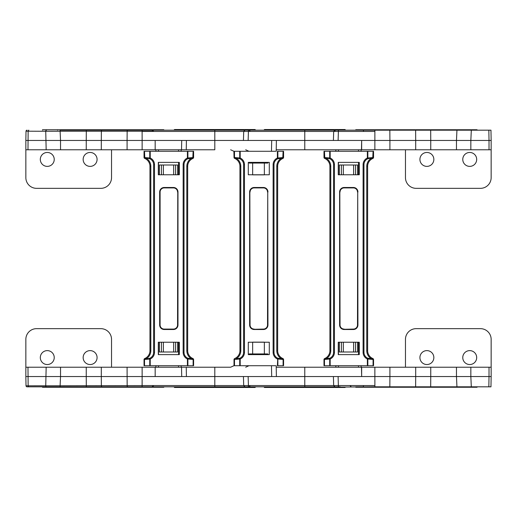 <?xml version="1.0" encoding="UTF-8"?>
<svg xmlns="http://www.w3.org/2000/svg" width="517" height="517" viewBox="0 0 517 517"><rect width="100%" height="100%" fill="white"/><g stroke="black" fill="none" stroke-linecap="round" stroke-linejoin="round"><path stroke-width="0.78" d="M345.472 130.181L345.046 129.541L264.497 129.541L264.071 130.181M333.4 140.462L333.685 131.428L334.971 130.181L245.51 130.181M304.772 130.181L338.396 130.181L335.481 130.181L334.389 131.441L338.396 131.441L338.112 140.462L304.772 140.462L304.772 130.181M248.425 130.181L214.801 130.181L248.425 130.181L248.425 131.441L244.418 131.441M275.477 151.281L271.477 151.281L271.683 140.462L304.772 140.462L304.772 149.781L276.214 149.781L318.698 149.781L290.845 149.781M271.477 151.281L233.904 151.281L234.014 157.439L234.014 151.281M249.129 162.383L249.129 163.062L267.877 163.062L267.877 162.383M271.683 140.462L214.801 140.462L214.801 149.781L186.243 149.781L214.801 149.781M233.904 151.281L230.647 149.781M264.361 163.062L264.361 174.849L252.645 174.849L252.645 163.062M433.847 159.423A6.96 6.96 0 0 0 426.88 152.463A6.96 6.96 0 0 0 419.92 159.423A6.96 6.96 0 0 0 426.88 166.384A6.96 6.96 0 0 0 433.847 159.423M476.687 159.423A6.96 6.96 0 0 0 469.727 152.463A6.96 6.96 0 0 0 462.767 159.423A6.96 6.96 0 0 0 469.727 166.384A6.96 6.96 0 0 0 476.687 159.423M488.843 130.181L490.969 130.181L491.15 140.462L489.017 140.462L488.843 130.181L471.31 130.181L470.838 140.462L456.472 140.462L456.944 130.181L430.68 130.181L430.751 140.462L415.7 140.462L415.629 130.181L389.844 130.181L389.915 140.462L374.864 140.462L374.877 130.181L338.396 130.181L338.396 131.441L374.806 131.441M374.877 130.181L389.844 130.181M415.629 130.181L430.68 130.181L415.629 130.181M456.944 130.181L471.31 130.181M355.748 130.181L355.748 129.754L355.877 130.181L363.496 130.181L363.38 131.434L374.883 131.428M341.388 174.772L341.388 164.994L343.333 164.994L343.333 174.772M353.615 174.772L353.615 164.994L355.56 164.994L355.56 174.772M353.615 164.994L343.333 164.994M341.388 164.994L339.372 164.994L339.372 174.772M357.577 174.772L357.577 164.994L355.56 164.994M361.112 149.781L361.112 151.281M358.514 174.772L358.514 162.383M358.514 151.281L358.514 149.781M338.428 174.772L338.428 162.383M338.428 151.281L338.428 149.781M335.837 149.781L335.837 151.281M405.464 149.781L405.464 177.628A10.708 10.708 0 0 0 416.172 188.343L480.442 188.343A10.708 10.708 0 0 0 491.15 177.628L491.15 149.781L304.772 149.781M361.654 149.781L361.654 140.462L338.112 140.462M361.48 149.781L361.654 140.462L374.864 140.462L374.864 149.781M389.915 149.781L389.915 140.462L415.7 140.462L415.7 149.781M430.751 149.781L430.751 140.462L456.472 140.462L456.472 149.781M489.017 149.781L489.017 140.462L470.838 140.462L470.838 149.781M371.613 131.428L363.38 131.434M491.15 149.781L491.15 140.462M355.877 129.754L477.062 129.754L477.062 130.181M376.57 129.754L376.57 130.181L376.583 129.754M255.501 130.181L255.075 129.541L174.526 129.541L174.1 130.181M27.039 130.181L27.084 130.181A1.073 1.073 0 0 0 26.012 131.234L25.85 140.462L60.528 140.462L60.108 131.234L153.601 131.234L151.908 130.181L60.108 130.181L60.108 131.234L45.742 131.273L46.162 149.781L155.178 149.781L155.171 140.462L142.136 140.462L142.117 130.181M243.714 131.441L214.801 131.441L214.801 130.181L151.707 130.181M163.818 130.181L163.818 129.754L142.989 129.754L142.989 130.181L139.034 130.181L139.034 129.754L42.504 129.754L42.504 130.181M113.249 129.754L113.249 130.181L88.885 130.181L88.885 129.754M145.387 131.428L142.117 131.428M185.538 149.781L181.532 149.781L181.706 140.462L214.801 140.462L214.801 131.441L142.194 131.441M181.532 149.781L155.178 149.781L155.171 140.462L181.706 140.462M158.486 174.772L158.486 162.383M158.486 151.281L158.486 149.781M178.572 174.772L178.572 162.383M178.572 151.281L178.572 149.781M173.667 174.772L173.667 164.994L177.628 164.994L177.628 174.772M161.44 174.772L161.44 164.994L159.423 164.994L159.423 174.772M155.888 149.781L155.888 151.281M181.163 149.781L181.163 151.281M173.667 164.994L163.385 164.994L163.385 174.772M161.44 164.994L163.385 164.994M40.313 159.423A6.96 6.96 0 0 1 47.273 152.463A6.96 6.96 0 0 1 54.233 159.423A6.96 6.96 0 0 1 47.273 166.384A6.96 6.96 0 0 1 40.313 159.423M83.153 159.423A6.96 6.96 0 0 1 90.12 152.463A6.96 6.96 0 0 1 97.08 159.423A6.96 6.96 0 0 1 90.12 166.384A6.96 6.96 0 0 1 83.153 159.423M25.85 140.462L25.85 177.628A10.708 10.708 0 0 0 36.558 188.343L100.828 188.343A10.708 10.708 0 0 0 111.536 177.628L111.536 149.781M26.012 131.189L45.742 131.273A1.073 0.717 90 0 1 46.459 130.181M86.313 130.181L86.249 140.462L60.528 140.462L60.528 149.781M86.249 149.781L86.249 140.462L101.3 140.462L101.358 131.234A1.073 0.717 90 0 1 102.075 130.181M127.867 130.181A1.073 0.717 90 0 0 127.15 131.234L127.085 140.462L101.3 140.462L101.3 149.781M127.085 149.781L127.085 140.462L142.136 140.462L142.136 149.781M142.989 129.754L139.034 129.754M163.695 129.754L163.695 130.181M143.002 129.754L143.002 130.181M25.85 149.781L46.162 149.781M341.621 387.459L345.046 387.459L345.472 387.033L264.071 387.033L264.497 387.459L267.929 387.459M405.464 367.219L405.464 339.372A10.708 10.708 0 0 1 416.172 328.657L480.442 328.657A10.708 10.708 0 0 1 491.15 339.372L491.15 367.219L276.214 367.219L276.188 365.719L276.395 376.538M355.748 386.819L355.748 387.246L355.877 386.819L363.496 386.819L363.38 385.566L374.883 385.572L374.877 386.819L345.472 387.033M275.477 365.719L233.904 365.719L230.647 367.219L186.243 367.219L186.417 376.538M252.645 353.938L264.361 353.938L264.361 342.151L252.645 342.151L252.645 353.938L249.129 353.938L249.129 354.617M264.361 353.938L267.877 353.938L267.877 354.617M230.647 367.219L186.243 367.219M271.477 365.719L271.683 376.538L304.772 376.538L304.772 386.819L334.971 386.819L270.423 386.819M345.046 387.459L264.497 387.459M335.481 386.819L340.328 386.819C354.74 386.819 354.74 386.819 340.328 386.819M253.382 386.819L268.601 386.819M251.643 387.459L255.075 387.459L255.501 386.819L257.912 386.819L245.51 386.819M304.772 386.819L248.425 386.819L248.425 385.559L244.418 385.559M271.683 376.538L214.801 376.538L214.801 367.219M255.075 387.459L174.526 387.459L174.1 386.819L139.034 386.819L139.034 387.246L42.504 387.246L42.504 386.819L27.084 386.819A1.073 1.073 0 0 1 26.012 385.766L25.85 376.538L60.528 376.538L60.108 385.766L153.62 385.566L142.117 385.572L142.117 386.819L27.039 386.819M174.526 387.459L177.951 387.459M54.233 357.577A6.96 6.96 0 0 0 47.273 350.616A6.96 6.96 0 0 0 40.313 357.577A6.96 6.96 0 0 0 47.273 364.537A6.96 6.96 0 0 0 54.233 357.577M97.08 357.577A6.96 6.96 0 0 0 90.12 350.616A6.96 6.96 0 0 0 83.153 357.577A6.96 6.96 0 0 0 90.12 364.537A6.96 6.96 0 0 0 97.08 357.577M243.714 385.559L214.801 385.559L214.801 386.819L244.993 386.819L174.1 386.819M214.801 386.819L151.707 386.819M153.601 385.766L151.908 386.819L142.117 386.819M251.223 386.819L248.425 386.819M26.012 385.811L60.108 385.766L60.108 386.819L42.504 386.819M113.249 387.246L113.249 386.819L88.885 386.819L88.885 387.246M185.538 367.219L181.532 367.219L181.706 376.538L155.171 376.538L155.178 367.219L155.171 376.538L142.136 376.538L142.117 385.572M181.532 367.219L142.136 367.219L142.136 376.538L101.3 376.538L101.358 385.766A1.073 0.717 -90 0 0 102.075 386.819M178.572 342.228L178.572 354.617M178.572 365.719L178.572 367.219M158.486 342.228L158.486 354.617M158.486 365.719L158.486 367.219M161.44 342.228L161.44 352.006L159.423 352.006L159.423 342.228M173.667 342.228L173.667 352.006L177.628 352.006L177.628 342.228M181.706 376.538L214.801 376.538L214.801 385.559L142.194 385.559M243.074 387.459L243.753 387.459M185.842 387.459L186.521 387.459M145.387 385.572L153.62 385.566M155.888 367.219L155.888 365.719M181.163 367.219L181.163 365.719M173.667 352.006L163.385 352.006L163.385 342.228M161.44 352.006L163.385 352.006M25.85 376.538L25.85 339.372A10.708 10.708 0 0 1 36.558 328.657L100.828 328.657A10.708 10.708 0 0 1 111.536 339.372L111.536 367.219M86.313 386.819L86.249 376.538L60.528 376.538L60.528 367.219L142.136 367.219M86.249 367.219L86.249 376.538L101.3 376.538L101.3 367.219M163.818 386.819L163.818 387.246L139.034 387.246M163.695 387.246L163.695 386.819M143.002 387.246L143.002 386.819M142.989 387.246L142.989 386.819M25.85 367.219L60.528 367.219M419.92 357.577A6.96 6.96 0 0 1 426.88 350.616A6.96 6.96 0 0 1 433.847 357.577A6.96 6.96 0 0 1 426.88 364.537A6.96 6.96 0 0 1 419.92 357.577M462.767 357.577A6.96 6.96 0 0 1 469.727 350.616A6.96 6.96 0 0 1 476.687 357.577A6.96 6.96 0 0 1 469.727 364.537A6.96 6.96 0 0 1 462.767 357.577M488.843 386.819L490.969 386.819L491.15 376.538L489.017 376.538L488.843 386.819L471.31 386.819L470.838 376.538L456.472 376.538L456.944 386.819L471.31 386.819M456.944 386.819L430.68 386.819L430.751 376.538L415.7 376.538L415.629 386.819L430.68 386.819L389.844 386.819L389.915 376.538L374.864 376.538L374.883 385.572M374.877 386.819L389.844 386.819M374.806 385.559L334.389 385.559M361.654 367.219L361.654 376.538L304.772 376.538L304.772 367.219M318.698 367.219L290.845 367.219L318.698 367.219M276.214 367.219L290.845 367.219M361.112 367.219L361.112 365.719M358.514 342.228L358.514 354.617M358.514 365.719L358.514 367.219M338.428 342.228L338.428 354.617M338.428 365.719L338.428 367.219M341.388 342.228L341.388 352.006L339.372 352.006L339.372 342.228M353.615 342.228L353.615 352.006L357.577 352.006L357.577 342.228M341.388 352.006L343.333 352.006L343.333 342.228M353.615 352.006L343.333 352.006M335.837 367.219L335.837 365.719M361.48 367.219L361.654 376.538L374.864 376.538L374.864 367.219M389.915 367.219L389.915 376.538L415.7 376.538L415.7 367.219M430.751 367.219L430.751 376.538L456.472 376.538L456.472 367.219M489.017 367.219L489.017 376.538L470.838 376.538L470.838 367.219M371.613 385.572L363.38 385.566M491.15 367.219L491.15 376.538M355.877 387.246L477.062 387.246L477.062 386.819M376.57 387.246L376.57 386.819L376.583 387.246M372.899 358.578A1.073 0.556 112.9 0 1 373.067 359.561L372.899 358.578A1.073 1.073 0 0 1 373.552 359.561L373.552 365.719L323.985 365.719L323.985 359.561A1.073 1.073 0 0 1 324.637 358.578L324.469 359.561A1.073 0.556 -112.9 0 1 324.637 358.578A1.073 1.073 0 0 0 323.985 359.561A1.073 1.073 0 0 1 324.637 358.578M372.776 359.438L367.839 359.011A0.86 0.439 -65.3 0 0 367.729 358.229L372.802 358.817M324.734 358.817L329.807 358.229A0.86 0.439 65.3 0 0 329.697 359.011L324.76 359.438M324.76 358.527L325.645 358.074A8.621 8.621 0 0 0 329.911 350.629L329.911 166.371A8.621 8.621 0 0 0 325.645 158.926A8.621 8.621 0 0 1 329.911 166.371L330.77 166.371L330.77 350.629L329.911 350.629A8.621 8.621 0 0 1 325.645 358.074L326.078 358.817L324.708 358.817M372.822 358.817L371.458 358.817A9.48 9.48 0 0 1 366.76 350.629L366.76 166.371L367.626 166.371L367.626 350.629A8.621 8.621 0 0 0 371.891 358.074L372.776 358.527A8.621 8.621 0 0 1 371.891 358.074L371.458 358.817M344.135 329.297L353.402 329.297A4.31 4.31 0 0 0 357.712 324.986L357.712 192.014L357.493 324.986A4.097 4.097 0 0 1 353.402 329.083L344.135 329.297A4.31 4.31 0 0 1 339.824 324.986A4.31 4.31 0 0 0 344.135 329.297L344.135 329.51A4.524 4.524 0 0 1 339.611 324.986L340.037 324.986A4.097 4.097 0 0 0 344.135 329.083M338.26 342.228L338.26 354.617L359.276 354.617L359.276 342.228L338.26 342.228M327.287 358.817A6.463 6.463 0 0 1 327.112 358.817L326.408 358.817M327.112 158.183L329.807 158.771A6.463 6.463 0 0 1 333.575 164.645L334.434 164.645L334.434 352.355A7.328 7.328 0 0 1 330.169 359.011L329.807 358.229A6.463 6.463 0 0 0 333.575 352.355A6.463 6.463 0 0 1 329.807 358.229A6.463 6.463 0 0 0 333.575 352.355L333.575 164.645A6.463 6.463 0 0 0 329.807 158.771A0.86 0.439 -65.3 0 1 329.697 157.989L324.76 157.562L324.734 158.183L327.112 158.183A6.463 6.463 0 0 1 327.287 158.183M363.102 352.355L363.102 164.645L363.962 164.645L363.962 352.355A6.463 6.463 0 0 0 367.729 358.229L367.367 359.011A7.328 7.328 0 0 1 363.102 352.355L363.962 352.355A6.463 6.463 0 0 0 367.729 358.229M339.611 324.986L339.611 192.014L339.824 324.986M371.128 158.183L372.802 158.183L372.776 157.562L367.839 157.989A0.86 0.439 65.3 0 1 367.729 158.771L370.424 158.183A6.463 6.463 0 0 0 370.25 158.183M363.962 164.645A6.463 6.463 0 0 1 367.729 158.771A6.463 6.463 0 0 0 363.962 164.645A6.463 6.463 0 0 1 367.729 158.771L367.367 157.989A7.328 7.328 0 0 0 363.102 164.645M372.776 157.562L373.067 151.281L324.469 151.281L324.76 157.562M359.276 174.772L338.26 174.772L338.26 162.383L359.276 162.383L359.276 174.772M326.078 158.183L324.708 158.183L325.645 158.926L326.078 158.183A9.48 9.48 0 0 1 330.77 166.371M371.458 158.183L371.891 158.926A8.621 8.621 0 0 0 367.626 166.371A8.621 8.621 0 0 1 371.891 158.926L372.822 158.183L371.458 158.183A9.48 9.48 0 0 0 366.76 166.371M340.037 324.986L339.824 192.014A4.31 4.31 0 0 1 344.135 187.703L353.402 187.703A4.31 4.31 0 0 1 357.712 192.014L357.926 324.986L357.493 324.986M373.067 151.281L373.552 151.281L373.552 157.439A1.073 1.073 0 0 1 372.899 158.422L372.776 158.473A8.621 8.621 0 0 0 371.891 158.926A8.621 8.621 0 0 1 372.776 158.473M324.76 158.473L324.637 158.422A1.073 1.073 0 0 1 323.985 157.439L323.985 151.281L324.469 151.281M324.637 158.422A1.073 0.556 -67.1 0 1 324.469 157.439L323.985 157.439M373.552 157.439L373.067 157.439A1.073 0.556 67.1 0 1 372.899 158.422M283.581 365.719L283.581 359.561A1.073 1.073 0 0 0 282.922 358.578A1.073 0.556 112.9 0 1 283.096 359.561L282.922 358.578A1.073 1.073 0 0 1 283.581 359.561L283.581 365.719L277.396 365.719L277.752 358.229L282.825 358.817M234.498 365.719L234.498 359.561A1.073 0.556 -112.9 0 1 234.666 358.578L234.783 359.438L234.014 359.561A1.073 1.073 0 0 1 234.666 358.578A1.073 1.073 0 0 0 234.014 359.561L234.014 365.719L234.014 359.561A1.073 1.073 0 0 1 234.666 358.578M282.805 359.438L277.868 359.011A0.86 0.439 -65.3 0 0 277.752 358.229A6.463 6.463 0 0 1 273.991 352.355A6.463 6.463 0 0 0 277.752 358.229M234.789 358.527L235.668 358.074A8.621 8.621 0 0 0 239.94 350.629L239.94 166.371L240.799 166.371L240.799 350.629A9.48 9.48 0 0 1 236.107 358.817L239.836 358.229A0.86 0.439 65.3 0 0 239.72 359.011L234.783 359.438M236.107 358.817L235.668 358.074A8.621 8.621 0 0 0 239.94 350.629L239.94 166.371A8.621 8.621 0 0 0 235.668 158.926A8.621 8.621 0 0 1 239.94 166.371M282.851 358.817L281.487 358.817A9.48 9.48 0 0 1 276.789 350.629L276.789 166.371L277.648 166.371L277.648 350.629A8.621 8.621 0 0 0 281.92 358.074L282.799 358.527M276.789 350.629L277.648 350.629A8.621 8.621 0 0 0 282.844 358.539A8.621 8.621 0 0 1 281.92 358.074L281.487 358.817M254.164 329.297L263.431 329.297A4.31 4.31 0 0 0 267.735 324.986L267.735 192.014L267.522 324.986A4.097 4.097 0 0 1 263.431 329.083L254.164 329.297A4.31 4.31 0 0 1 249.853 324.986A4.31 4.31 0 0 0 254.164 329.297L254.164 329.51A4.524 4.524 0 0 1 249.633 324.986L250.066 324.986A4.097 4.097 0 0 0 254.164 329.083M248.289 342.228L248.289 354.617L269.299 354.617L269.299 342.228L248.289 342.228M237.309 358.817A6.463 6.463 0 0 1 237.135 358.817L236.437 358.817M237.135 158.183L239.836 158.771A6.463 6.463 0 0 1 243.604 164.645L244.463 164.645L244.463 352.355A7.328 7.328 0 0 1 240.192 359.011L239.836 358.229A6.463 6.463 0 0 0 243.604 352.355A6.463 6.463 0 0 1 239.836 358.229A6.463 6.463 0 0 0 243.604 352.355L243.604 164.645A6.463 6.463 0 0 0 239.836 158.771A0.86 0.439 -65.3 0 1 239.72 157.989L234.783 157.562L234.763 158.183L237.135 158.183A6.463 6.463 0 0 1 237.309 158.183M249.633 324.986L249.633 192.014L249.853 324.986M273.991 164.645L273.991 352.355L273.125 352.355L273.125 164.645L273.991 164.645A6.463 6.463 0 0 1 277.752 158.771L282.825 158.183L282.805 157.562L277.868 157.989A0.86 0.439 65.3 0 1 277.752 158.771A6.463 6.463 0 0 0 273.991 164.645A6.463 6.463 0 0 1 277.752 158.771L277.396 157.989A7.328 7.328 0 0 0 273.125 164.645M281.158 158.183L280.453 158.183A6.463 6.463 0 0 0 280.279 158.183M269.299 174.772L248.289 174.772L248.289 162.383L269.299 162.383L269.299 174.772M282.805 157.562L283.096 151.281L277.396 151.281L277.396 157.989L277.868 157.989L277.868 151.281M236.107 158.183L234.737 158.183L235.668 158.926L236.107 158.183A9.48 9.48 0 0 1 240.799 166.371M281.487 158.183L281.92 158.926A8.621 8.621 0 0 0 277.648 166.371A8.621 8.621 0 0 1 281.92 158.926L282.851 158.183L281.487 158.183A9.48 9.48 0 0 0 276.789 166.371M250.066 324.986L249.853 192.014A4.31 4.31 0 0 1 254.164 187.703L263.431 187.703A4.31 4.31 0 0 1 267.735 192.014L267.955 324.986L267.522 324.986M283.581 151.281L283.581 157.439L283.581 151.281L283.096 151.281M234.789 158.473A8.621 8.621 0 0 0 234.744 158.46A8.621 8.621 0 0 1 234.789 158.473L234.666 158.422A1.073 0.556 -67.1 0 1 234.498 157.439L234.783 157.562M282.922 158.422A1.073 1.073 0 0 0 283.581 157.439A1.073 1.073 0 0 1 282.922 158.422A1.073 1.073 0 0 0 283.581 157.439L283.096 157.439A1.073 0.556 67.1 0 1 282.922 158.422L282.799 158.473A8.621 8.621 0 0 0 281.92 158.926A8.621 8.621 0 0 1 282.799 158.473M234.666 158.422A1.073 1.073 0 0 1 234.014 157.439L234.498 157.439L234.498 151.281M149.962 166.371L149.962 350.629L149.962 166.371A8.621 8.621 0 0 0 145.697 158.926A8.621 8.621 0 0 1 149.962 166.371L150.828 166.371L150.828 350.629A9.48 9.48 0 0 1 146.13 358.817L144.766 358.817L144.521 359.561A1.073 0.556 -112.9 0 1 144.695 358.578L144.766 358.817M186.818 166.371L187.677 166.371A8.621 8.621 0 0 1 191.949 158.926A8.621 8.621 0 0 0 187.677 166.371L187.677 350.629A8.621 8.621 0 0 0 191.949 358.074L192.951 358.578A1.073 0.556 112.9 0 1 193.119 359.561L192.828 358.527A8.621 8.621 0 0 1 191.949 358.074L191.51 358.817A9.48 9.48 0 0 1 186.818 350.629L186.818 166.371A9.48 9.48 0 0 1 191.51 158.183L192.88 158.183L192.828 157.562L187.891 157.989A0.86 0.439 65.3 0 1 187.781 158.771L192.854 158.183M179.328 174.772L158.318 174.772L158.318 162.383L179.328 162.383L179.328 174.772M192.951 358.578A1.073 1.073 0 0 1 193.604 359.561A1.073 1.073 0 0 0 192.951 358.578A1.073 1.073 0 0 1 193.604 359.561L193.604 365.719L144.036 365.719L144.036 359.561A1.073 1.073 0 0 1 144.695 358.578M192.828 157.562L193.119 151.281L144.521 151.281L144.786 158.183L147.164 158.183A6.463 6.463 0 0 1 147.339 158.183M179.328 342.228L158.318 342.228L158.318 354.617L179.328 354.617L179.328 342.228M187.419 365.719L187.419 359.011A7.328 7.328 0 0 1 183.154 352.355L184.013 352.355L184.013 164.645A6.463 6.463 0 0 1 187.781 158.771A6.463 6.463 0 0 0 184.013 164.645L184.013 352.355A6.463 6.463 0 0 0 187.781 358.229L192.854 358.817M191.18 158.183L190.482 158.183A6.463 6.463 0 0 0 190.301 158.183M144.786 358.817L146.46 358.817M149.749 365.719L149.749 359.011A0.86 0.439 65.3 0 1 149.859 358.229L147.164 358.817A6.463 6.463 0 0 0 147.339 358.817M154.493 352.355L153.627 352.355A6.463 6.463 0 0 1 149.859 358.229L150.221 359.011A7.328 7.328 0 0 0 154.493 352.355L154.493 164.645L153.627 164.645L153.627 352.355L153.627 164.645A6.463 6.463 0 0 0 149.859 158.771A0.86 0.439 -65.3 0 1 149.749 157.989L144.812 157.562M159.663 192.014A4.524 4.524 0 0 1 164.186 187.49L173.453 187.49A4.524 4.524 0 0 1 177.977 192.014L177.977 324.986A4.524 4.524 0 0 1 173.453 329.51L164.186 329.51A4.524 4.524 0 0 1 159.663 324.986L159.663 192.014L159.876 324.986A4.31 4.31 0 0 0 164.186 329.297L173.453 329.297A4.31 4.31 0 0 0 177.764 324.986L177.764 192.014L177.551 324.986A4.097 4.097 0 0 1 173.453 329.083L164.186 329.083A4.097 4.097 0 0 1 160.096 324.986L160.096 192.014A4.097 4.097 0 0 1 164.186 187.917L173.453 187.917A4.097 4.097 0 0 1 177.551 192.014M147.164 158.183L149.859 158.771L150.221 157.989L150.221 151.281M146.13 158.183L144.766 158.183L145.697 158.926L146.13 158.183A9.48 9.48 0 0 1 150.828 166.371M191.51 158.183L191.949 158.926L192.88 158.183M160.096 192.014L159.876 192.014A4.31 4.31 0 0 1 164.186 187.703L173.453 187.703A4.31 4.31 0 0 1 177.764 192.014L177.977 192.014M193.119 151.281L193.604 151.281L193.604 157.439A1.073 1.073 0 0 1 192.951 158.422L192.828 158.473A8.621 8.621 0 0 0 191.949 158.926A8.621 8.621 0 0 1 192.828 158.473M144.812 158.473L144.695 158.422A1.073 1.073 0 0 1 144.036 157.439L144.036 151.281L144.521 151.281M144.695 158.422A1.073 0.556 -67.1 0 1 144.521 157.439L144.036 157.439A1.073 1.073 0 0 0 144.695 158.422A1.073 1.073 0 0 1 144.036 157.439M193.604 157.439L193.119 157.439A1.073 0.556 67.1 0 1 192.951 158.422A1.073 1.073 0 0 0 193.604 157.439A1.073 1.073 0 0 1 192.951 158.422M192.828 359.438L187.891 359.011A0.86 0.439 -65.3 0 0 187.781 358.229L187.419 359.011L187.891 359.011L187.891 365.719M144.812 358.527L145.697 358.074A8.621 8.621 0 0 0 149.962 350.629L150.828 350.629M146.13 358.817L145.697 358.074A8.621 8.621 0 0 0 149.962 350.629M192.88 358.817L191.51 358.817M345.472 129.967L264.071 129.967M333.685 131.441L248.425 131.441L248.141 140.462M380.531 129.754L380.531 130.181M406.323 129.754L406.323 130.181M430.687 129.754L430.687 130.181M456.892 129.754L456.892 130.181M461.939 129.754L461.939 130.181M255.501 129.967L174.1 129.967M175.612 164.994L175.612 174.772M27.983 149.781L28.138 131.273A1.073 0.717 90 0 1 28.855 130.181M57.633 129.754L57.633 130.181M62.68 129.754L62.68 130.181M333.685 385.559L248.425 385.559L248.141 376.538M255.501 387.033L174.1 387.033M175.612 352.006L175.612 342.228M27.983 367.219L28.138 385.727A1.073 0.717 -90 0 0 28.855 386.819M46.459 386.819A1.073 0.717 -90 0 1 45.742 385.727L46.162 367.219M127.867 386.819A1.073 0.717 -90 0 1 127.15 385.766L127.085 367.219M62.68 387.246L62.68 386.819M57.633 387.246L57.633 386.819M338.396 386.819L338.112 376.538M355.56 352.006L355.56 342.228M380.531 387.246L380.531 386.819M406.323 387.246L406.323 386.819M430.687 387.246L430.687 386.819M456.892 387.246L456.892 386.819M461.939 387.246L461.939 386.819M373.552 359.561L373.067 359.561L373.067 365.719M324.469 365.719L324.469 359.561L323.985 359.561M367.367 365.719L367.367 359.011L367.839 359.011L367.839 365.719M329.697 365.719L329.697 359.011L330.169 359.011L330.169 365.719M366.76 350.629L367.626 350.629A8.621 8.621 0 0 0 372.776 358.527M357.926 324.986A4.524 4.524 0 0 1 353.402 329.51L353.402 329.083M353.402 329.51L344.135 329.51M330.77 350.629A9.48 9.48 0 0 1 326.078 358.817M334.434 352.355L333.575 352.355M353.402 329.297A4.31 4.31 0 0 0 357.712 324.986M340.037 192.014A4.097 4.097 0 0 1 344.135 187.917L353.402 187.917A4.097 4.097 0 0 1 357.493 192.014M357.926 192.014A4.524 4.524 0 0 0 353.402 187.49L344.135 187.49A4.524 4.524 0 0 0 339.611 192.014M367.367 151.281L367.367 157.989L367.839 157.989L367.839 151.281M334.434 164.645A7.328 7.328 0 0 0 330.169 157.989L330.169 151.281M329.697 151.281L329.697 157.989L330.169 157.989L329.807 158.771M353.402 187.49L353.402 187.917M344.135 187.49L344.135 187.917M339.824 192.014A4.31 4.31 0 0 1 344.135 187.703M353.402 187.703A4.31 4.31 0 0 1 357.712 192.014M282.922 358.578A1.073 1.073 0 0 1 283.581 359.561L283.096 359.561L283.096 365.719M273.125 352.355A7.328 7.328 0 0 0 277.396 359.011L277.868 359.011L277.868 365.719M239.72 365.719L239.72 359.011L240.192 359.011L240.192 365.719M267.955 324.986A4.524 4.524 0 0 1 263.431 329.51L263.431 329.083M263.431 329.51L254.164 329.51M240.799 350.629L239.94 350.629M244.463 352.355L243.604 352.355M263.431 329.297A4.31 4.31 0 0 0 267.735 324.986M250.066 192.014A4.097 4.097 0 0 1 254.164 187.917L263.431 187.917A4.097 4.097 0 0 1 267.522 192.014M267.955 192.014A4.524 4.524 0 0 0 263.431 187.49L254.164 187.49A4.524 4.524 0 0 0 249.633 192.014M244.463 164.645A7.328 7.328 0 0 0 240.192 157.989L240.192 151.281M239.72 151.281L239.72 157.989L240.192 157.989L239.836 158.771M263.431 187.49L263.431 187.917M254.164 187.49L254.164 187.917M249.853 192.014A4.31 4.31 0 0 1 254.164 187.703M263.431 187.703A4.31 4.31 0 0 1 267.735 192.014M144.812 359.438L150.221 359.011L150.221 365.719M183.154 352.355L183.154 164.645L184.013 164.645A6.463 6.463 0 0 1 187.781 158.771L187.419 157.989A7.328 7.328 0 0 0 183.154 164.645M187.419 151.281L187.419 157.989L187.891 157.989L187.891 151.281M154.493 164.645A7.328 7.328 0 0 0 150.221 157.989L149.749 157.989L149.749 151.281M192.828 358.527A8.621 8.621 0 0 1 187.677 350.629L186.818 350.629M177.977 324.986L177.551 324.986M159.663 324.986L160.096 324.986M173.453 187.49L173.453 187.917M164.186 187.49L164.186 187.917M149.859 158.771A6.463 6.463 0 0 1 153.627 164.645M159.876 192.014A4.31 4.31 0 0 1 164.186 187.703M173.453 187.703A4.31 4.31 0 0 1 177.764 192.014M193.604 359.561L193.119 359.561L193.119 365.719M144.521 365.719L144.521 359.561L144.036 359.561M173.453 329.51L173.453 329.083M164.186 329.51L164.186 329.083M184.013 352.355A6.463 6.463 0 0 0 187.781 358.229M149.859 358.229A6.463 6.463 0 0 0 153.627 352.355M159.876 324.986A4.31 4.31 0 0 0 164.186 329.297M173.453 329.297A4.31 4.31 0 0 0 177.764 324.986M243.429 140.462L243.714 131.428L244.993 130.181M276.188 151.281L276.395 140.462M245.691 149.781L248.948 151.281M250.15 131.253L249.078 130.181M186.243 149.781L186.417 140.462M243.429 376.538L243.714 385.572L244.993 386.819M245.691 367.219L248.948 365.719M250.15 385.747L249.078 386.819M333.4 376.538L333.685 385.572L334.971 386.819M349.919 385.559L351.198 386.819"/></g></svg>
